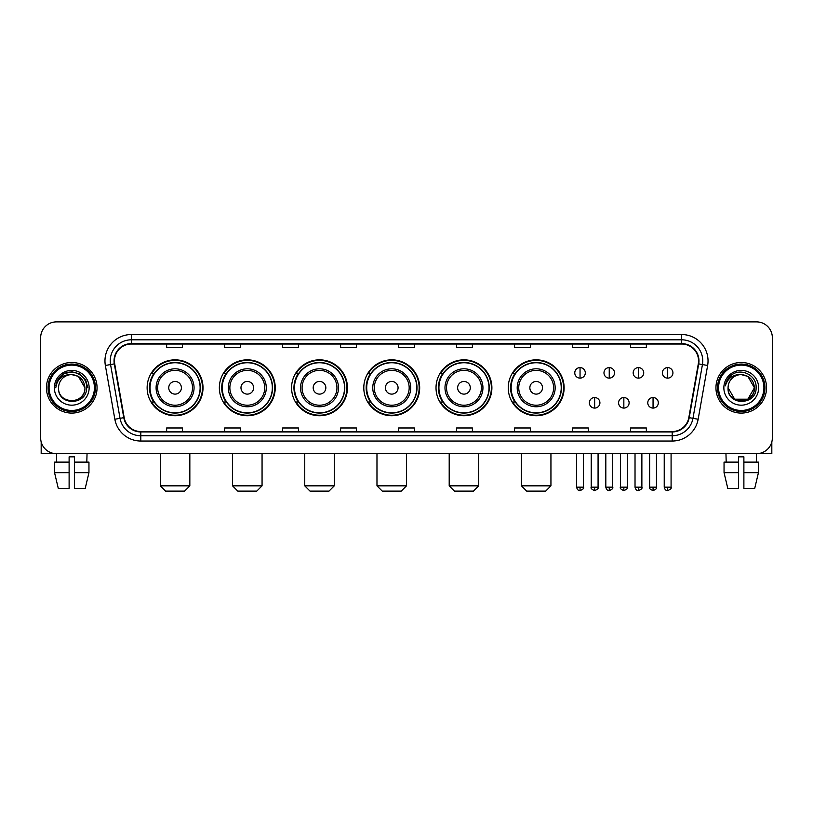<?xml version="1.0" encoding="UTF-8"?>
<svg xmlns="http://www.w3.org/2000/svg" width="813" height="813" viewBox="0 0 813 813"><rect width="100%" height="100%" fill="white"/><g stroke="black" fill="none" stroke-linecap="round" stroke-linejoin="round"><path stroke-width="1.22" d="M508.247 387.791A27.937 27.937 0 0 0 536.184 415.728A27.937 27.937 0 0 0 564.12 387.791A27.937 27.937 0 0 0 536.184 359.844A27.937 27.937 0 0 0 508.247 387.791M436.022 387.791A27.937 27.937 0 0 0 463.959 415.728A27.937 27.937 0 0 0 491.895 387.791A27.937 27.937 0 0 0 463.959 359.844A27.937 27.937 0 0 0 436.022 387.791M363.797 387.791A27.937 27.937 0 0 0 391.744 415.728A27.937 27.937 0 0 0 419.681 387.791A27.937 27.937 0 0 0 391.744 359.844A27.937 27.937 0 0 0 363.797 387.791M291.582 387.791A27.937 27.937 0 0 0 319.519 415.728A27.937 27.937 0 0 0 347.456 387.791A27.937 27.937 0 0 0 319.519 359.844A27.937 27.937 0 0 0 291.582 387.791M219.358 387.791A27.937 27.937 0 0 0 247.294 415.728A27.937 27.937 0 0 0 275.241 387.791A27.937 27.937 0 0 0 247.294 359.844A27.937 27.937 0 0 0 219.358 387.791M147.133 387.791A27.937 27.937 0 0 0 175.08 415.728A27.937 27.937 0 0 0 203.016 387.791A27.937 27.937 0 0 0 175.08 359.844A27.937 27.937 0 0 0 147.133 387.791M153.84 402.018A25.569 25.569 0 0 1 153.84 373.553M226.055 402.018A25.569 25.569 0 0 1 226.055 373.553M298.28 402.018A25.569 25.569 0 0 1 298.28 373.553M370.504 402.018A25.569 25.569 0 0 1 370.504 373.553M442.719 402.018A25.569 25.569 0 0 1 442.719 373.553M514.944 402.018A25.569 25.569 0 0 1 514.944 373.553M40.65 337.71L40.65 437.861A15.813 15.813 0 0 0 56.463 453.684L756.537 453.684A15.813 15.813 0 0 0 772.35 437.861L772.35 337.71A15.813 15.813 0 0 0 756.537 321.887L56.463 321.887A15.813 15.813 0 0 0 40.65 337.71L40.65 437.861M46.453 387.791A25.305 25.305 0 0 0 71.757 413.085A25.305 25.305 0 0 0 97.052 387.791A25.305 25.305 0 0 0 71.757 362.486A25.305 25.305 0 0 0 46.453 387.791A25.305 25.305 0 0 0 71.757 413.085A25.305 25.305 0 0 0 97.052 387.791A25.305 25.305 0 0 0 71.757 362.486A25.305 25.305 0 0 0 46.453 387.791M715.948 387.791A25.305 25.305 0 0 0 741.243 413.085A25.305 25.305 0 0 0 766.547 387.791A25.305 25.305 0 0 0 741.243 362.486A25.305 25.305 0 0 0 715.948 387.791A25.305 25.305 0 0 0 741.243 413.085A25.305 25.305 0 0 0 766.547 387.791A25.305 25.305 0 0 0 741.243 362.486A25.305 25.305 0 0 0 715.948 387.791M114.45 360.901A16.87 16.87 0 0 1 131.32 344.031L681.68 344.031A16.87 16.87 0 0 1 698.296 363.828L688.814 417.597A16.87 16.87 0 0 1 672.199 431.54L140.801 431.54A16.87 16.87 0 0 1 124.186 417.597L114.704 363.828A16.87 16.87 0 0 1 114.45 360.901M114.033 360.901A17.286 17.286 0 0 0 114.298 363.899L123.779 417.669A17.286 17.286 0 0 0 140.801 431.957L672.199 431.957A17.286 17.286 0 0 0 689.221 417.669L698.702 363.899A17.286 17.286 0 0 0 681.68 343.614L131.32 343.614A17.286 17.286 0 0 0 114.033 360.901M105.365 365.474A26.362 26.362 0 0 1 131.32 334.539L681.68 334.539A26.362 26.362 0 0 1 707.635 365.474L698.154 419.244A26.362 26.362 0 0 1 672.199 441.032L140.801 441.032A26.362 26.362 0 0 1 114.846 419.244L105.365 365.474L110.558 364.559A21.087 21.087 0 0 1 131.32 339.814L681.68 339.814A21.087 21.087 0 0 1 702.442 364.559L692.961 418.329A21.087 21.087 0 0 1 672.199 435.758L140.801 435.758A21.087 21.087 0 0 1 120.039 418.329L110.558 364.559A21.087 21.087 0 0 1 110.233 360.901M756.537 321.887L56.463 321.887M56.697 462.119L56.463 453.684L756.537 453.684L756.303 462.119M772.35 437.861L772.35 337.71M689.221 417.669L692.961 418.329L702.442 364.559L707.635 365.474M398.594 344.031L398.594 347.598L414.406 347.598L414.406 344.031M340.606 344.031L340.606 347.598L356.419 347.598L356.419 344.031M282.619 344.031L282.619 347.598L298.432 347.598L298.432 344.031M224.632 344.031L224.632 347.598L240.445 347.598L240.445 344.031M166.645 344.031L166.645 347.598L182.458 347.598L182.458 344.031M456.581 344.031L456.581 347.598L472.394 347.598L472.394 344.031M514.568 344.031L514.568 347.598L530.381 347.598L530.381 344.031M572.555 344.031L572.555 347.598L588.368 347.598L588.368 344.031M630.542 344.031L630.542 347.598L646.355 347.598L646.355 344.031M414.406 431.54L414.406 427.973L398.594 427.973L398.594 431.54M356.419 431.54L356.419 427.973L340.606 427.973L340.606 431.54M298.432 431.54L298.432 427.973L282.619 427.973L282.619 431.54M240.445 431.54L240.445 427.973L224.632 427.973L224.632 431.54M182.458 431.54L182.458 427.973L166.645 427.973L166.645 431.54M472.394 431.54L472.394 427.973L456.581 427.973L456.581 431.54M530.381 431.54L530.381 427.973L514.568 427.973L514.568 431.54M588.368 431.54L588.368 427.973L572.555 427.973L572.555 431.54M646.355 431.54L646.355 427.973L630.542 427.973L630.542 431.54M41.178 441.916L41.178 453.684L102.326 453.684M54.552 462.119L54.552 472.658L58.302 488.471L54.552 472.658L54.552 462.119L69.115 462.119L69.115 456.845L74.39 456.845L74.39 462.119L88.952 462.119L88.952 472.658L85.202 488.471L88.952 472.658L74.39 472.658L74.39 462.119M87.042 453.684L86.808 462.119M69.115 462.119L69.115 488.471L58.302 488.471M54.552 472.658L69.115 472.658M85.202 488.471L74.39 488.471L74.39 472.658M94.42 387.791A22.673 22.673 0 0 0 71.757 365.118A22.673 22.673 0 0 0 49.085 387.791A22.673 22.673 0 0 0 71.757 410.453A22.673 22.673 0 0 0 94.42 387.791M95.477 387.791A23.719 23.719 0 0 0 71.757 364.061A23.719 23.719 0 0 0 48.028 387.791A23.719 23.719 0 0 0 71.757 411.51A23.719 23.719 0 0 0 95.477 387.791M84.928 387.791C84.145 379.783 79.755 375.382 71.757 374.61L78.343 376.368L84.928 387.791L78.343 376.368L71.757 374.61L78.343 376.368L84.928 387.791L78.343 376.368L71.757 374.61L78.343 376.368L84.928 387.791L78.343 376.368L71.757 374.61L78.343 376.368L84.928 387.791C85.741 404.783 57.764 404.783 58.577 387.791C57.398 406.073 87.215 405.667 86.595 387.791C87.57 375.23 71.127 367.252 61.646 375.342C58.343 378.106 56.402 381.612 55.833 385.87C58.323 378.015 63.627 374.265 71.757 374.61L78.343 376.368L84.928 387.791C85.741 404.783 57.764 404.783 58.577 387.791C57.764 404.783 85.741 404.783 84.928 387.791C85.741 404.783 57.764 404.783 58.577 387.791C57.764 404.783 85.741 404.783 84.928 387.791C85.741 404.783 57.764 404.783 58.577 387.791C57.764 404.783 85.741 404.783 84.928 387.791C85.741 404.783 57.764 404.783 58.577 387.791C57.764 404.783 85.741 404.783 84.928 387.791C85.741 404.783 57.764 404.783 58.577 387.791C57.764 404.783 85.741 404.783 84.928 387.791C85.741 404.783 57.764 404.783 58.577 387.791C57.764 404.783 85.741 404.783 84.928 387.791C85.741 404.783 57.764 404.783 58.577 387.791A13.181 13.181 0 0 1 71.757 374.61L78.343 376.368L84.928 387.791C85.456 398.014 72.306 404.813 64.278 398.644M54.359 387.791A17.398 17.398 0 0 0 71.757 405.179A17.398 17.398 0 0 0 89.145 387.791A17.398 17.398 0 0 0 71.757 370.393A17.398 17.398 0 0 0 54.359 387.791M61.646 375.342L57.753 379.966M57.642 380.169L63.739 373.899L71.757 371.754L79.765 373.899L85.639 379.773L87.784 387.791L85.639 379.773L79.765 373.899L71.757 371.754L63.739 373.899L57.865 379.773L55.721 387.791M57.52 380.413L57.865 379.773L57.52 380.413M184.561 491.113L165.588 491.113L160.313 485.839L189.836 485.839L184.561 491.113M181.401 387.791A6.321 6.321 0 0 0 175.08 381.46A6.321 6.321 0 0 0 168.748 387.791A6.321 6.321 0 0 0 175.08 394.112A6.321 6.321 0 0 0 181.401 387.791M194.053 387.791A18.973 18.973 0 0 0 175.08 368.807A18.973 18.973 0 0 0 156.096 387.791A18.973 18.973 0 0 0 175.08 406.764A18.973 18.973 0 0 0 194.053 387.791A18.973 18.973 0 0 1 175.08 406.764A18.973 18.973 0 0 1 156.096 387.791M200.12 387.791A25.04 25.04 0 0 0 175.08 362.75A25.04 25.04 0 0 0 150.039 387.791A25.04 25.04 0 0 0 175.08 412.821A25.04 25.04 0 0 0 200.12 387.791M202.488 387.791A27.408 27.408 0 0 1 151.645 402.018L154.185 402.018A25.274 25.274 0 0 0 191.797 406.734A25.274 25.274 0 0 0 191.797 368.838A25.274 25.274 0 0 0 154.185 373.553L151.645 373.553A27.408 27.408 0 0 1 202.488 387.791M256.786 491.113L237.813 491.113L232.538 485.839L262.06 485.839L256.786 491.113M253.626 387.791A6.321 6.321 0 0 0 247.294 381.46A6.321 6.321 0 0 0 240.973 387.791A6.321 6.321 0 0 0 247.294 394.112A6.321 6.321 0 0 0 253.626 387.791M266.278 387.791A18.973 18.973 0 0 0 247.294 368.807A18.973 18.973 0 0 0 228.321 387.791A18.973 18.973 0 0 0 247.294 406.764A18.973 18.973 0 0 0 266.278 387.791A18.973 18.973 0 0 1 247.294 406.764A18.973 18.973 0 0 1 228.321 387.791M272.335 387.791A25.04 25.04 0 0 0 247.294 362.75A25.04 25.04 0 0 0 222.254 387.791A25.04 25.04 0 0 0 247.294 412.821A25.04 25.04 0 0 0 272.335 387.791M274.713 387.791A27.408 27.408 0 0 1 223.87 402.018L226.41 402.018A25.274 25.274 0 0 0 264.022 406.734A25.274 25.274 0 0 0 264.022 368.838A25.274 25.274 0 0 0 226.41 373.553L223.87 373.553A27.408 27.408 0 0 1 274.713 387.791M329.011 491.113L310.027 491.113L304.753 485.839L334.275 485.839L329.011 491.113M325.84 387.791A6.321 6.321 0 0 0 319.519 381.46A6.321 6.321 0 0 0 313.188 387.791A6.321 6.321 0 0 0 319.519 394.112A6.321 6.321 0 0 0 325.84 387.791M338.493 387.791A18.973 18.973 0 0 0 319.519 368.807A18.973 18.973 0 0 0 300.536 387.791A18.973 18.973 0 0 0 319.519 406.764A18.973 18.973 0 0 0 338.493 387.791A18.973 18.973 0 0 1 319.519 406.764A18.973 18.973 0 0 1 300.536 387.791M344.56 387.791A25.04 25.04 0 0 0 319.519 362.75A25.04 25.04 0 0 0 294.479 387.791A25.04 25.04 0 0 0 319.519 412.821A25.04 25.04 0 0 0 344.56 387.791M346.927 387.791A27.408 27.408 0 0 1 296.095 402.018L298.635 402.018A25.274 25.274 0 0 0 336.236 406.734A25.274 25.274 0 0 0 336.236 368.838A25.274 25.274 0 0 0 298.635 373.553L296.095 373.553A27.408 27.408 0 0 1 346.927 387.791M401.226 491.113L382.252 491.113L376.978 485.839L406.5 485.839L401.226 491.113M398.065 387.791A6.321 6.321 0 0 0 391.744 381.46A6.321 6.321 0 0 0 385.413 387.791A6.321 6.321 0 0 0 391.744 394.112A6.321 6.321 0 0 0 398.065 387.791M410.717 387.791A18.973 18.973 0 0 0 391.744 368.807A18.973 18.973 0 0 0 372.761 387.791A18.973 18.973 0 0 0 391.744 406.764A18.973 18.973 0 0 0 410.717 387.791A18.973 18.973 0 0 1 391.744 406.764A18.973 18.973 0 0 1 372.761 387.791M416.784 387.791A25.04 25.04 0 0 0 391.744 362.75A25.04 25.04 0 0 0 366.704 387.791A25.04 25.04 0 0 0 391.744 412.821A25.04 25.04 0 0 0 416.784 387.791M419.152 387.791A27.408 27.408 0 0 1 368.309 402.018L370.85 402.018A25.274 25.274 0 0 0 408.461 406.734A25.274 25.274 0 0 0 408.461 368.838A25.274 25.274 0 0 0 370.85 373.553L368.309 373.553A27.408 27.408 0 0 1 419.152 387.791M473.451 491.113L454.467 491.113L449.203 485.839L478.725 485.839L473.451 491.113M470.29 387.791A6.321 6.321 0 0 0 463.959 381.46A6.321 6.321 0 0 0 457.638 387.791A6.321 6.321 0 0 0 463.959 394.112A6.321 6.321 0 0 0 470.29 387.791M482.942 387.791A18.973 18.973 0 0 0 463.959 368.807A18.973 18.973 0 0 0 444.985 387.791A18.973 18.973 0 0 0 463.959 406.764A18.973 18.973 0 0 0 482.942 387.791A18.973 18.973 0 0 1 463.959 406.764A18.973 18.973 0 0 1 444.985 387.791M488.999 387.791A25.04 25.04 0 0 0 463.959 362.75A25.04 25.04 0 0 0 438.918 387.791A25.04 25.04 0 0 0 463.959 412.821A25.04 25.04 0 0 0 488.999 387.791M491.377 387.791A27.408 27.408 0 0 1 440.534 402.018L443.075 402.018A25.274 25.274 0 0 0 480.686 406.734A25.274 25.274 0 0 0 480.686 368.838A25.274 25.274 0 0 0 443.075 373.553L440.534 373.553A27.408 27.408 0 0 1 491.377 387.791M545.675 491.113L526.692 491.113L521.418 485.839L550.94 485.839L545.675 491.113M542.505 387.791A6.321 6.321 0 0 0 536.184 381.46A6.321 6.321 0 0 0 529.852 387.791A6.321 6.321 0 0 0 536.184 394.112A6.321 6.321 0 0 0 542.505 387.791M555.157 387.791A18.973 18.973 0 0 0 536.184 368.807A18.973 18.973 0 0 0 517.2 387.791A18.973 18.973 0 0 0 536.184 406.764A18.973 18.973 0 0 0 555.157 387.791A18.973 18.973 0 0 1 536.184 406.764A18.973 18.973 0 0 1 517.2 387.791M561.224 387.791A25.04 25.04 0 0 0 536.184 362.75A25.04 25.04 0 0 0 511.143 387.791A25.04 25.04 0 0 0 536.184 412.821A25.04 25.04 0 0 0 561.224 387.791M563.592 387.791A27.408 27.408 0 0 1 512.759 402.018L515.29 402.018A25.274 25.274 0 0 0 552.901 406.734A25.274 25.274 0 0 0 552.901 368.838A25.274 25.274 0 0 0 515.29 373.553L512.759 373.553A27.408 27.408 0 0 1 563.592 387.791M580.045 367.598A5.274 5.274 0 0 0 574.771 372.862A5.274 5.274 0 0 0 580.045 378.136A5.274 5.274 0 0 0 585.309 372.862A5.274 5.274 0 0 0 580.045 367.598L580.045 378.136A5.274 5.274 0 0 0 585.309 372.862A5.274 5.274 0 0 0 580.045 367.598M609.242 367.598A5.274 5.274 0 0 0 603.978 372.862A5.274 5.274 0 0 0 609.242 378.136A5.274 5.274 0 0 0 614.516 372.862A5.274 5.274 0 0 0 609.242 367.598L609.242 378.136A5.274 5.274 0 0 0 614.516 372.862A5.274 5.274 0 0 0 609.242 367.598M638.449 367.598A5.274 5.274 0 0 0 633.175 372.862A5.274 5.274 0 0 0 638.449 378.136A5.274 5.274 0 0 0 643.723 372.862A5.274 5.274 0 0 0 638.449 367.598L638.449 378.136A5.274 5.274 0 0 0 643.723 372.862A5.274 5.274 0 0 0 638.449 367.598M667.656 367.598A5.274 5.274 0 0 0 662.382 372.862A5.274 5.274 0 0 0 667.656 378.136A5.274 5.274 0 0 0 672.93 372.862A5.274 5.274 0 0 0 667.656 367.598L667.656 378.136A5.274 5.274 0 0 0 672.93 372.862A5.274 5.274 0 0 0 667.656 367.598M594.649 397.537A5.274 5.274 0 0 0 589.374 402.811A5.274 5.274 0 0 0 594.649 408.085A5.274 5.274 0 0 0 599.913 402.811A5.274 5.274 0 0 0 594.649 397.537L594.649 408.085A5.274 5.274 0 0 0 599.913 402.811A5.274 5.274 0 0 0 594.649 397.537M623.845 397.537A5.274 5.274 0 0 0 618.581 402.811A5.274 5.274 0 0 0 623.845 408.085A5.274 5.274 0 0 0 629.12 402.811A5.274 5.274 0 0 0 623.845 397.537L623.845 408.085A5.274 5.274 0 0 0 629.12 402.811A5.274 5.274 0 0 0 623.845 397.537M653.052 397.537A5.274 5.274 0 0 0 647.778 402.811A5.274 5.274 0 0 0 653.052 408.085A5.274 5.274 0 0 0 658.327 402.811A5.274 5.274 0 0 0 653.052 397.537L653.052 408.085A5.274 5.274 0 0 0 658.327 402.811A5.274 5.274 0 0 0 653.052 397.537M771.822 441.916L771.822 453.684L710.674 453.684M724.048 462.119L724.048 472.658L727.798 488.471L724.048 472.658L724.048 462.119L738.611 462.119L738.611 456.845L743.885 456.845L743.885 462.119L758.448 462.119L758.448 472.658L754.698 488.471L758.448 472.658L743.885 472.658L743.885 462.119M738.611 462.119L738.611 488.471L727.798 488.471M724.048 472.658L738.611 472.658M754.698 488.471L743.885 488.471L743.885 472.658M725.958 453.684L726.192 462.119M763.915 387.791A22.673 22.673 0 0 0 741.243 365.118A22.673 22.673 0 0 0 718.58 387.791A22.673 22.673 0 0 0 741.243 410.453A22.673 22.673 0 0 0 763.915 387.791M764.972 387.791A23.719 23.719 0 0 0 741.243 364.061A23.719 23.719 0 0 0 717.523 387.791A23.719 23.719 0 0 0 741.243 411.51A23.719 23.719 0 0 0 764.972 387.791M741.243 374.61C749.251 375.382 753.641 379.783 754.423 387.791C755.236 404.783 727.259 404.783 728.072 387.791A13.181 13.181 0 0 1 741.243 374.61L747.838 376.368L754.423 387.791L747.838 376.368L741.243 374.61L747.838 376.368L754.423 387.791C755.236 404.783 727.259 404.783 728.072 387.791C726.893 406.073 756.71 405.667 756.09 387.791C757.066 375.23 740.623 367.252 731.141 375.342C727.838 378.106 725.897 381.612 725.328 385.87C727.818 378.015 733.123 374.265 741.243 374.61L747.838 376.368L754.423 387.791C755.236 404.783 727.259 404.783 728.072 387.791C727.259 404.783 755.236 404.783 754.423 387.791L747.838 399.203L734.657 399.203L728.072 387.791C727.259 404.783 755.236 404.783 754.423 387.791L747.838 399.203L754.423 387.791L747.838 399.203L734.657 399.203M754.423 387.791C755.236 404.783 727.259 404.783 728.072 387.791C727.259 404.783 755.236 404.783 754.423 387.791C755.236 404.783 727.259 404.783 728.072 387.791C727.259 404.783 755.236 404.783 754.423 387.791C754.952 398.014 741.802 404.813 733.773 398.644M723.855 387.791A17.398 17.398 0 0 0 741.243 405.179A17.398 17.398 0 0 0 758.641 387.791A17.398 17.398 0 0 0 741.243 370.393A17.398 17.398 0 0 0 723.855 387.791M731.141 375.342L727.249 379.966M727.015 380.413L727.361 379.773M681.68 334.539L681.68 343.614M110.558 364.559L114.298 363.899M140.801 441.032L140.801 431.957M672.199 431.957L672.199 441.032M114.846 419.244L123.779 417.669M698.702 363.899L702.442 364.559M131.32 334.539L131.32 343.614M692.961 418.329L698.154 419.244M192.508 387.791A17.439 17.439 0 0 0 175.08 370.352A17.439 17.439 0 0 0 157.641 387.791A17.439 17.439 0 0 0 175.08 405.22A17.439 17.439 0 0 0 192.508 387.791M264.733 387.791A17.439 17.439 0 0 0 247.294 370.352A17.439 17.439 0 0 0 229.866 387.791A17.439 17.439 0 0 0 247.294 405.22A17.439 17.439 0 0 0 264.733 387.791M336.948 387.791A17.439 17.439 0 0 0 319.519 370.352A17.439 17.439 0 0 0 302.08 387.791A17.439 17.439 0 0 0 319.519 405.22A17.439 17.439 0 0 0 336.948 387.791M409.173 387.791A17.439 17.439 0 0 0 391.744 370.352A17.439 17.439 0 0 0 374.305 387.791A17.439 17.439 0 0 0 391.744 405.22A17.439 17.439 0 0 0 409.173 387.791M481.398 387.791A17.439 17.439 0 0 0 463.959 370.352A17.439 17.439 0 0 0 446.53 387.791A17.439 17.439 0 0 0 463.959 405.22A17.439 17.439 0 0 0 481.398 387.791M553.612 387.791A17.439 17.439 0 0 0 536.184 370.352A17.439 17.439 0 0 0 518.745 387.791A17.439 17.439 0 0 0 536.184 405.22A17.439 17.439 0 0 0 553.612 387.791M580.045 487.16L576.61 487.16C577.21 489.599 578.358 490.737 580.045 490.585L580.045 487.16L583.47 487.16L583.47 453.684M609.242 487.16L605.817 487.16C606.417 489.599 607.565 490.737 609.242 490.585L609.242 487.16L612.677 487.16L612.677 453.684M638.449 487.16L635.024 487.16C635.624 489.599 636.762 490.737 638.449 490.585L638.449 487.16L641.874 487.16L641.874 453.684M667.656 487.16L664.231 487.16C664.831 489.599 665.969 490.737 667.656 490.585L667.656 487.16L671.081 487.16L671.081 453.684M594.649 487.16L591.214 487.16C590.523 488.247 591.661 489.396 594.649 490.585L594.649 487.16L598.073 487.16L598.073 453.684M623.845 487.16L620.421 487.16C619.73 488.247 620.868 489.396 623.845 490.585L623.845 487.16L627.27 487.16L627.27 453.684M653.052 487.16L649.628 487.16C648.937 488.247 650.075 489.396 653.052 490.585L653.052 487.16L656.477 487.16L656.477 453.684M189.836 453.684L189.836 485.839M160.313 453.684L160.313 485.839M262.06 453.684L262.06 485.839M232.538 453.684L232.538 485.839M334.275 453.684L334.275 485.839M304.753 453.684L304.753 485.839M406.5 453.684L406.5 485.839M376.978 453.684L376.978 485.839M478.725 453.684L478.725 485.839M449.203 453.684L449.203 485.839M550.94 453.684L550.94 485.839M521.418 453.684L521.418 485.839M576.61 487.16L576.61 453.684M583.47 487.16C584.161 488.247 583.023 489.396 580.045 490.585M605.817 487.16L605.817 453.684M612.677 487.16C613.368 488.247 612.23 489.396 609.242 490.585M635.024 487.16L635.024 453.684M641.874 487.16C642.575 488.247 641.427 489.396 638.449 490.585M664.231 487.16L664.231 453.684M671.081 487.16C671.782 488.247 670.634 489.396 667.656 490.585M591.214 487.16L591.214 453.684M598.073 487.16C598.764 488.247 597.626 489.396 594.649 490.585M620.421 487.16L620.421 453.684M627.27 487.16C627.971 488.247 626.833 489.396 623.845 490.585M649.628 487.16L649.628 453.684M656.477 487.16C657.178 488.247 656.03 489.396 653.052 490.585"/></g></svg>
